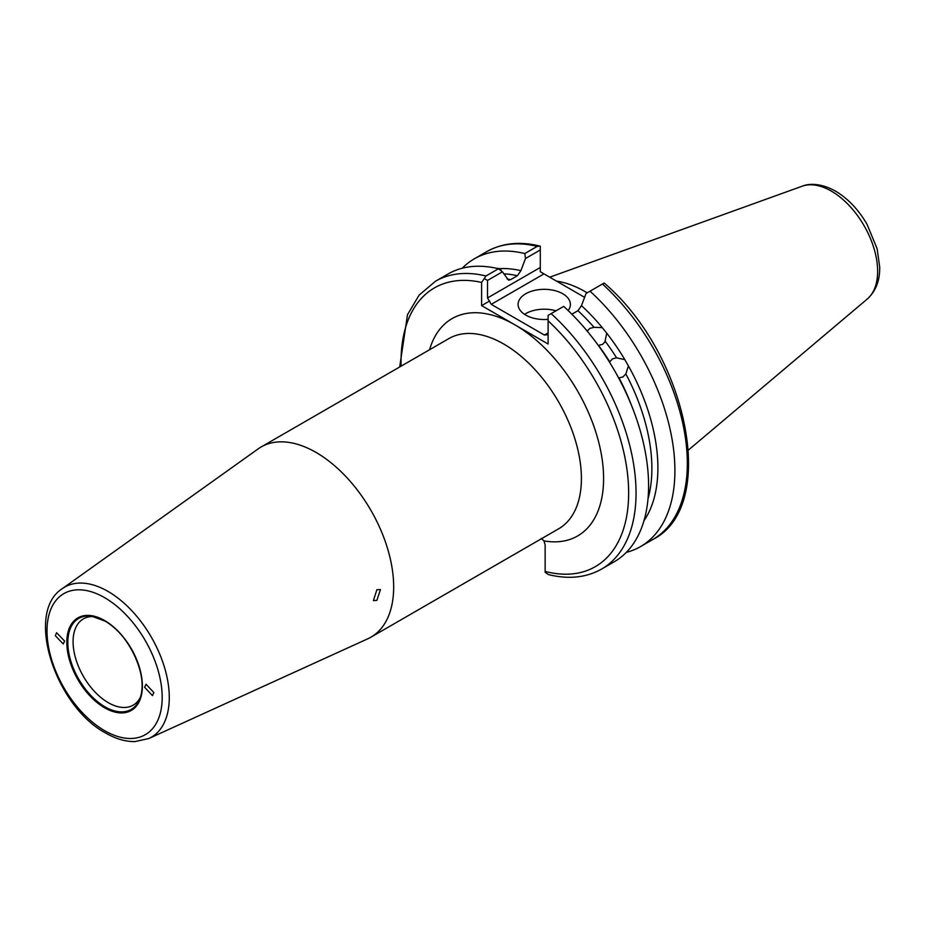 <?xml version="1.0" encoding="UTF-8"?>
<svg xmlns="http://www.w3.org/2000/svg" width="926" height="926" viewBox="0 0 926 926"><rect width="100%" height="100%" fill="white"/><g stroke="black" fill="none" stroke-linecap="round" stroke-linejoin="round"><path stroke-width="1.39" d="M609.713 361.823L612.514 358.825L616.589 357.853A147.361 85.076 -120 0 0 605.349 341.416L602.618 344.345L598.485 345.375A147.361 85.076 60 0 1 609.713 361.823M648.015 498.744A147.361 85.076 -120 0 0 625.849 373.896L622.978 376.94L618.985 377.866A147.361 85.076 60 0 1 631.845 406.306M594.006 327.306A147.361 85.076 -120 0 0 577.963 310.685L581.47 305.649A150.903 87.125 60 0 1 602.294 327.654L594.006 327.306L589.816 328.417L587.142 331.265M587.674 330.339L587.223 331.103M64.577 641.035L56.613 632.736L55.317 635.699L63.281 643.998L64.577 641.035M496.348 268.251L500.075 268.644L501.267 270.67M568.136 310.557A26.148 15.094 0 0 0 570.393 304.423A26.148 15.094 0 0 0 562.742 293.75A26.148 15.094 0 0 0 534.244 290.475A26.148 15.094 0 0 0 518.097 304.423A26.148 15.094 0 0 0 525.76 315.095A26.148 15.094 0 0 0 548.099 319.354M556.04 310.812A26.148 15.094 0 0 0 524.556 314.354M93.757 616.577A49.807 28.752 -120 0 0 83.386 618.881A49.807 28.752 -120 0 0 75.758 658.791A49.807 28.752 -120 0 0 108.296 702.684A49.807 28.752 -120 0 0 133.194 705.149A49.807 28.752 -120 0 0 140.37 697.313M144.618 687.254L152.454 695.611L153.866 692.59L146.03 684.233L144.618 687.254M376.87 600.384L380.459 589.573L376.87 589.712L373.41 600.604L376.87 600.384M556.538 281.122A116.225 67.1 60 0 1 585.29 291.725A116.225 67.1 60 0 1 587.165 292.836M316.021 452.42A109.812 63.396 60 0 1 387.762 549.187A109.812 63.396 60 0 1 370.932 637.181A109.812 63.396 60 0 1 367.784 638.801L148.855 738.508A86.662 50.039 60 0 0 165.245 669.984A86.662 50.039 60 0 0 108.006 591.413A86.662 50.039 60 0 0 62.331 588.635L258.146 448.89A109.812 63.396 60 0 1 261.109 446.98A109.812 63.396 60 0 1 316.021 452.42M604.794 342.377L606.75 333.198A150.903 87.125 60 0 1 624.795 359.612L616.589 357.853M563.691 306.39A166.159 95.934 60 0 1 614.169 561.816L601.634 569.05A166.159 95.934 60 0 0 551.144 313.625L563.691 306.39M625.849 373.896L628.43 365.909L624.795 359.612M628.43 365.909A150.903 87.125 60 0 1 643.964 520.736M640.491 546.618L652.911 539.441A166.159 95.934 -120 0 0 602.432 284.016L590.012 291.192A166.159 95.934 60 0 1 640.491 546.618A166.159 95.934 60 0 1 626.277 552.394M590.012 291.192L586.042 293.484L581.47 305.649M602.294 327.654L606.75 333.198M498.489 268.748L485.953 275.983A166.159 95.934 60 0 0 435.475 281.249L448.01 274.015A166.159 95.934 60 0 1 498.489 268.748L502.448 271.804L487.527 280.428L487.527 297.94L540.286 267.475L540.286 249.962L525.482 258.516L520.898 270.681L517.403 275.716A147.361 85.076 -120 0 0 503.825 273.864M507.159 278.992A147.361 85.076 60 0 1 510.527 279.687L508.478 280.115L502.448 271.804M500.075 268.644A150.903 87.125 60 0 1 520.898 270.681M525.482 258.516L524.81 253.55L537.242 246.374A166.159 95.934 -120 0 0 486.752 251.641C502.123 243.017 519.822 241.165 539.858 246.073L537.242 246.374M462.213 268.227A166.159 95.934 60 0 1 474.332 258.817A166.159 95.934 60 0 1 524.81 253.55M510.527 279.687L517.403 275.716M429.56 349.727A125.508 72.46 60 0 1 514.856 324.818A125.508 72.46 60 0 1 602.363 460.778A125.508 72.46 60 0 1 543.944 540.888L545.136 544.72L545.136 571.435A160.927 92.913 -120 0 0 628.638 494.762A160.927 92.913 -120 0 0 548.099 320.813L548.099 344.009L481.613 305.626L481.613 282.43A160.927 92.913 -120 0 0 401.12 366.14M543.944 540.888L541.305 538.4M577.963 310.685L571.863 314.215M584.595 297.327L543.99 273.876L491.22 304.341L544.395 335.038L548.099 332.909M601.634 569.05C586.262 577.674 568.564 579.537 548.528 574.618L545.229 572.384L545.136 571.435M602.432 284.016L604.111 283.055L605.141 283.854C687.601 355.075 718.842 506.325 652.911 539.441M540.286 267.475L540.286 271.746L543.99 273.876M540.286 249.962L540.286 246.212M548.099 320.813L548.099 315.396L551.144 313.625M548.099 334.668L544.395 335.038M491.22 304.341L487.527 297.94M481.613 305.626L489.692 300.95M485.953 275.983L484.275 278.552L487.527 280.428M484.275 278.552L481.613 282.43M104.592 620.524A53.43 30.847 60 0 1 142.373 685.958A53.43 30.847 60 0 1 104.592 707.777A53.43 30.847 60 0 1 66.811 642.331A53.43 30.847 60 0 1 104.592 620.524M104.696 620.895A52.527 30.326 -120 0 0 91.709 616.218A52.527 30.326 -120 0 0 68.443 650.631A52.527 30.326 -120 0 0 104.962 706.816A52.527 30.326 -120 0 0 139.664 699.269A52.527 30.326 -120 0 0 104.962 621.045M831.328 191.103A65.48 37.804 60 0 1 873.137 245.726A65.48 37.804 60 0 1 867.268 299.029C875.799 291.192 879.943 280.532 879.7 267.024L877.119 248.712L867.025 224.277C858.518 209.646 848.008 198.592 835.495 191.115C819.533 182.329 807.761 183.811 802.136 186.219A65.48 37.804 60 0 1 831.328 191.103M261.109 446.98L448.855 338.592A109.812 63.396 60 0 1 503.756 344.032A109.812 63.396 60 0 1 575.497 440.799A109.812 63.396 60 0 1 558.667 528.792L370.932 637.181M104.592 597.64A81.453 47.029 60 0 1 162.189 697.394A81.453 47.029 60 0 1 104.592 730.649A81.453 47.029 60 0 1 47.006 630.895A81.453 47.029 60 0 1 104.592 597.64M91.709 616.218L104.812 620.999C129.871 634.194 149.514 678.781 139.664 699.269M867.268 299.029L688.469 450.013M62.331 588.635C24.458 612.584 55.479 706.457 105.68 733.045C115.738 738.855 125.496 741.703 134.964 741.587L148.855 738.508M474.332 258.817L486.752 251.641M802.136 186.219L549.731 277.187M435.475 281.249L419.119 295.105L407.486 314.713L399.696 366.962"/></g></svg>
